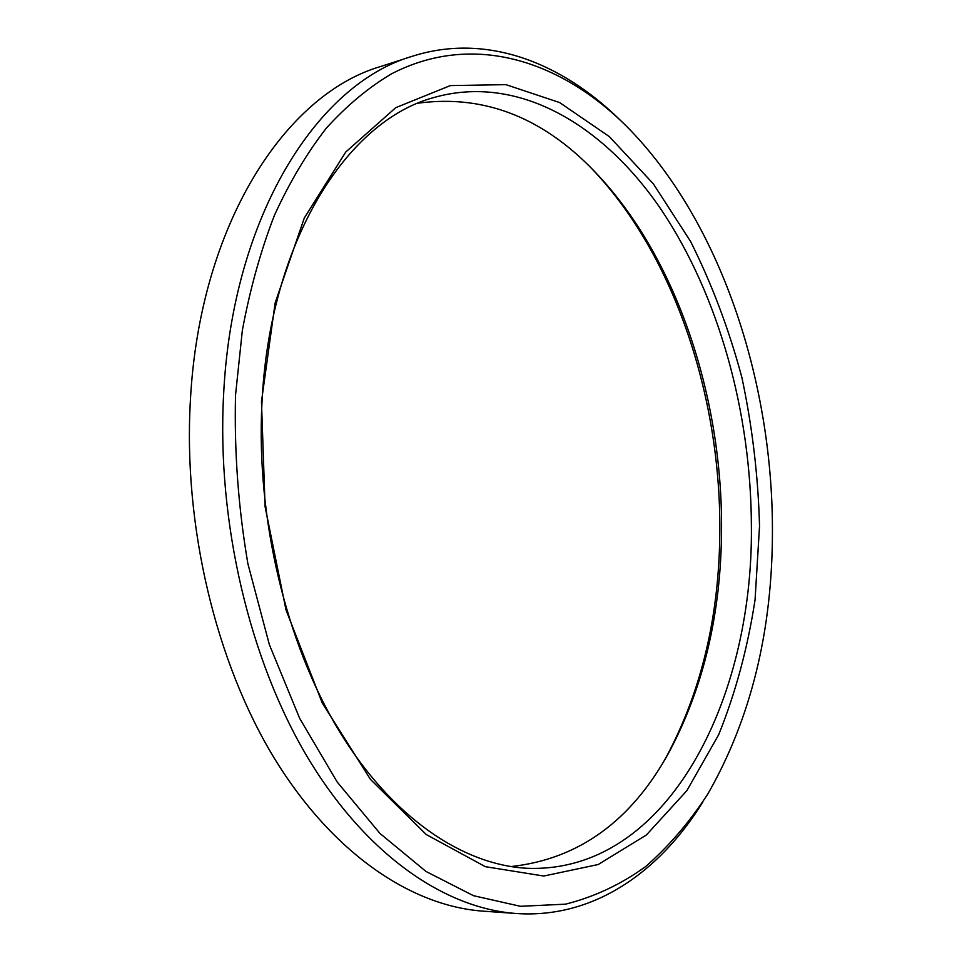 <?xml version="1.0" encoding="UTF-8"?>
<svg xmlns="http://www.w3.org/2000/svg" width="962" height="962" viewBox="0 0 962 962"><rect width="100%" height="100%" fill="white"/><g stroke="black" fill="none" stroke-linecap="round" stroke-linejoin="round"><path stroke-width="1.44" d="M412.193 56.313L380.555 66.546C285.81 94.072 199.651 223.978 190.38 400.613C183.177 526.214 215.933 662.385 274.302 758.236C332.984 854.028 411.76 906.084 483.104 911.146L516.281 913.503C445.418 908.489 366.883 855.735 308.153 758.333C249.735 660.87 216.69 522.246 223.605 394.564C232.443 214.947 318.109 83.538 412.193 56.313C485.582 32.756 560.906 61.953 619.949 119.877M664.477 760.172L666.389 756.781C701.707 690.644 719.516 614.958 719.841 529.749C720.406 397.138 675.168 258.453 595.454 172.559L592.784 169.721M418.193 103.162C485.654 94.144 545.935 118.506 599.037 176.238C677.464 260.738 722.125 397.679 721.572 528.547C721.272 612.65 703.739 687.253 668.987 752.344C631.252 821.115 578.559 859.198 510.894 866.582M235.534 395.105C234.175 451.202 238.287 507.419 247.895 563.756L269.348 644.6L299.651 718.325L337.169 781.986L379.978 833.453L426.058 871.5L473.448 895.682L520.418 906.3L565.488 904.172C594.227 896.945 620.935 884.427 645.598 866.594C668.891 846.211 689.622 822.029 707.791 794.047C751.106 718.386 772.654 630.158 772.438 529.377C772.27 378.343 719.384 219.769 626.719 126.467C560.209 60.089 472.462 31.734 391.293 73.966C368.494 87.518 346.897 105.531 326.467 127.994C306.986 152.97 289.658 182.046 274.471 215.223C260.774 250.541 250.072 288.889 242.364 330.291L235.534 395.105M702.789 802.067C659.319 872.438 593.169 918.818 516.281 913.503M261.472 401.587L275.144 302.934L304.305 218.001L345.803 151.972L395.779 107.66L450.324 85.594L505.904 84.644L559.643 102.573L609.319 136.592L653.33 183.802L690.548 241.39C711.856 283.946 728.956 329.293 741.87 377.441C752.296 426.479 758.188 476.058 759.535 526.154L755.05 599.879C747.702 647.871 735.581 692.82 718.674 734.727L686.856 790.656L646.392 834.992L598.196 864.525L543.758 876.033L485.401 866.69L426.322 834.583L370.466 779.4L322.258 703.03L285.991 609.896L265.091 506.697L261.472 401.587M751.382 525.829C750.997 412.698 719.119 296.2 661.423 209.944C603.631 124.844 518.241 73.485 433.718 97.571C347.258 120.671 269.24 240.885 261.904 404.088C256.157 519.071 286.219 643.446 339.021 730.771C392.123 818.013 463.131 865.03 527.296 868.289C666.738 873.58 753.486 700.384 751.382 525.829M599.037 176.238L595.454 172.559M668.987 752.344L666.389 756.781"/></g></svg>
